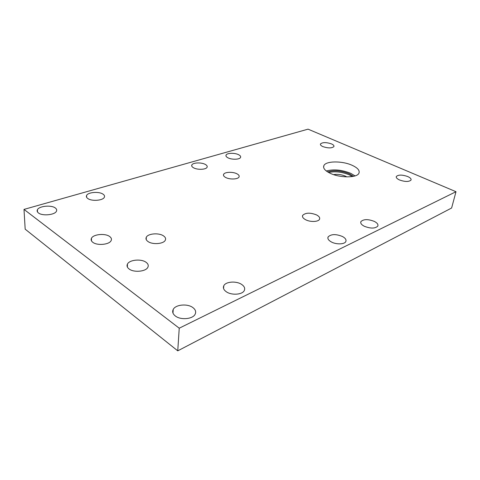 <?xml version="1.0" encoding="UTF-8"?>
<svg xmlns="http://www.w3.org/2000/svg" width="480" height="480" viewBox="0 0 480 480"><rect width="100%" height="100%" fill="white"/><g stroke="black" fill="none" stroke-linecap="round" stroke-linejoin="round"><path stroke-width="0.72" d="M129.084 268.968C133.8 272.772 145.938 271.638 147.852 267.276C148.716 265.476 148.134 263.82 146.1 262.314C141.33 258.624 129.462 259.71 127.446 264.084C126.588 265.83 127.134 267.456 129.084 268.968M92.814 242.31C97.164 245.85 109.374 244.692 111.114 240.636C111.846 239.142 111.36 237.768 109.668 236.52C105.264 233.088 93.306 234.192 91.464 238.266C90.744 239.712 91.194 241.062 92.814 242.31M148.008 241.53C152.52 244.866 163.662 243.984 165.288 240.216C166.032 238.65 165.432 237.198 163.488 235.866C158.934 232.626 148.02 233.466 146.304 237.246C145.566 238.764 146.13 240.192 148.008 241.53M328.638 172.5C335.1 171.114 341.946 171.882 349.176 174.804L352.296 176.55M353.484 176.322L349.356 173.808C341.316 170.646 334.068 170.004 327.612 171.9M330.216 173.292C339.966 178.062 357.006 177.984 358.914 173.274C360 170.556 357.75 167.904 352.17 165.312C342.378 160.764 326.01 160.83 323.91 165.534C322.788 168.09 324.894 170.676 330.216 173.292M355.056 175.896L350.682 173.31C341.808 169.794 333.678 169.02 326.286 170.982M331.452 143.886C333.45 144.786 334.26 145.692 333.888 146.61C331.734 148.32 328.068 148.314 322.878 146.604C320.916 145.698 320.124 144.804 320.508 143.91C322.65 142.206 326.298 142.2 331.452 143.886M407.718 176.544C410.352 177.744 411.444 178.932 410.988 180.114C408.87 181.938 405.06 181.896 399.552 179.988C396.96 178.782 395.898 177.606 396.36 176.448C398.466 174.636 402.252 174.666 407.718 176.544M316.62 214.944C319.182 216.342 320.142 217.8 319.494 219.312C318.33 221.994 310.026 222.21 305.46 219.648C302.958 218.238 302.034 216.798 302.682 215.334C305.64 212.61 310.284 212.478 316.62 214.944M236.994 173.826C238.848 174.828 239.526 175.878 239.028 176.982C238.02 179.406 229.59 179.712 225.588 177.438C223.782 176.436 223.128 175.392 223.626 174.324C224.688 171.894 232.974 171.606 236.994 173.826M175.302 315.96C180.606 320.304 192.9 319.17 195.138 314.214C196.266 311.814 195.522 309.612 192.9 307.602C187.536 303.414 175.542 304.494 173.208 309.462C172.086 311.778 172.788 313.938 175.302 315.96M38.418 212.928C42.312 216.216 54.87 214.998 56.436 211.242C57.018 210.066 56.652 208.986 55.344 208.002C51.396 204.81 39.078 205.968 37.404 209.754C36.828 210.894 37.17 211.95 38.418 212.928M226.284 291.75C231.486 295.518 242.388 294.768 244.272 290.568C245.274 288.378 244.41 286.338 241.668 284.442C236.418 280.788 225.774 281.514 223.812 285.714C222.81 287.832 223.638 289.842 226.284 291.75M87.846 198.552C91.77 201.48 102.954 200.592 104.322 197.292C104.874 196.158 104.436 195.108 103.002 194.142C99.036 191.298 88.056 192.138 86.604 195.45C86.058 196.554 86.472 197.586 87.846 198.552M227.94 157.806C231.72 159.846 239.67 159.618 240.546 157.47C240.978 156.51 240.33 155.592 238.608 154.704C234.81 152.706 226.986 152.922 226.062 155.076C225.63 156.012 226.254 156.918 227.94 157.806M364.236 226.23C370.554 228.696 375.066 228.66 377.784 226.122C378.432 224.52 377.292 222.954 374.364 221.424C368.1 219.006 363.618 219.06 360.918 221.586C360.264 223.14 361.368 224.688 364.236 226.23M193.566 167.802C197.412 170.04 206.07 169.686 207.06 167.28C207.522 166.272 206.928 165.312 205.266 164.4C201.396 162.216 192.882 162.552 191.844 164.964C191.376 165.948 191.952 166.89 193.566 167.802M331.254 241.896C336.102 244.656 344.526 244.458 345.798 241.584C346.53 239.844 345.444 238.164 342.54 236.538C335.952 233.88 331.14 234.006 328.11 236.91C327.366 238.596 328.416 240.264 331.254 241.896M333.6 174.63C337.488 173.988 341.46 174.51 345.51 176.19L346.866 176.898M25.176 229.176L24 209.406L179.238 328.2L177.75 350.844L25.176 229.176M179.238 328.2L456 191.706L308.052 129.156L24 209.406M456 191.706L451.614 208.02L177.75 350.844M327.87 238.242L328.11 236.91M191.766 166.098L191.844 164.964M360.714 222.618L360.918 221.586M225.978 156.012L226.062 155.076M86.628 197.316L86.604 195.45M223.542 288.444L223.812 285.714M37.512 211.998L37.404 209.754M172.986 313.122L173.208 309.462M223.626 174.324L223.524 175.452M302.682 215.334L302.49 216.576M396.36 176.448L396.228 177.048M320.508 143.91L320.412 144.51M323.61 167.328L323.91 165.534M146.226 239.586L146.304 237.246M91.482 240.876L91.464 238.266M127.386 267.054L127.446 264.084"/></g></svg>
